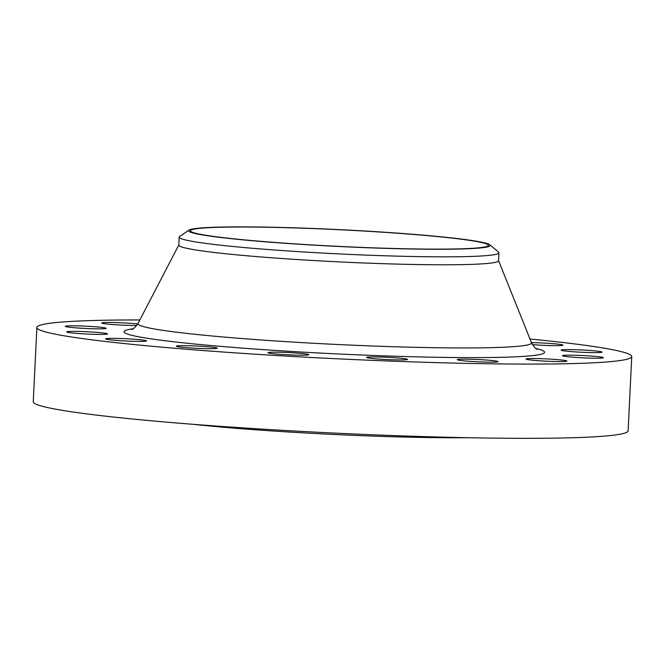 <?xml version="1.0" encoding="UTF-8"?>
<svg xmlns="http://www.w3.org/2000/svg" width="665" height="665" viewBox="0 0 665 665"><rect width="100%" height="100%" fill="white"/><g stroke="black" fill="none" stroke-linecap="round" stroke-linejoin="round"><path stroke-width="1" d="M104.222 334.37A20.474 1.139 2.8 0 0 107.506 333.905A20.474 1.139 2.8 0 0 92.884 332.093A20.474 1.139 2.8 0 0 69.9 331.444A20.474 1.139 2.8 0 0 66.608 331.91A20.474 1.139 2.8 0 0 81.23 333.722A20.474 1.139 2.8 0 0 104.222 334.37M143.224 341.336A20.474 1.139 2.8 0 0 146.516 340.879A20.474 1.139 2.8 0 0 131.894 339.067A20.474 1.139 2.8 0 0 108.91 338.418A20.474 1.139 2.8 0 0 105.619 338.876A20.474 1.139 2.8 0 0 120.24 340.688A20.474 1.139 2.8 0 0 143.224 341.336M213.939 348.635A20.474 1.139 2.8 0 0 217.231 348.177A20.474 1.139 2.8 0 0 202.609 346.365A20.474 1.139 2.8 0 0 179.625 345.717A20.474 1.139 2.8 0 0 176.333 346.174A20.474 1.139 2.8 0 0 190.955 347.986A20.474 1.139 2.8 0 0 213.939 348.635M305.592 355.143A20.474 1.139 2.8 0 0 308.884 354.686A20.474 1.139 2.8 0 0 294.262 352.874A20.474 1.139 2.8 0 0 271.27 352.226A20.474 1.139 2.8 0 0 267.987 352.683A20.474 1.139 2.8 0 0 282.608 354.495A20.474 1.139 2.8 0 0 305.592 355.143M404.229 359.873A20.474 1.139 2.8 0 0 407.52 359.416A20.474 1.139 2.8 0 0 392.899 357.604A20.474 1.139 2.8 0 0 369.906 356.955A20.474 1.139 2.8 0 0 366.623 357.421A20.474 1.139 2.8 0 0 381.245 359.233A20.474 1.139 2.8 0 0 404.229 359.873M494.835 362.109A20.474 1.139 2.8 0 0 498.118 361.652A20.474 1.139 2.8 0 0 483.497 359.84A20.474 1.139 2.8 0 0 460.513 359.191A20.474 1.139 2.8 0 0 457.221 359.649A20.474 1.139 2.8 0 0 471.842 361.469A20.474 1.139 2.8 0 0 494.835 362.109M563.612 361.511A20.474 1.139 2.8 0 0 566.904 361.045A20.474 1.139 2.8 0 0 552.283 359.233A20.474 1.139 2.8 0 0 529.298 358.593A20.474 1.139 2.8 0 0 526.007 359.05A20.474 1.139 2.8 0 0 540.628 360.862A20.474 1.139 2.8 0 0 563.612 361.511M600.096 358.161A20.474 1.139 2.8 0 0 603.388 357.704A20.474 1.139 2.8 0 0 588.766 355.883A20.474 1.139 2.8 0 0 565.782 355.243A20.474 1.139 2.8 0 0 562.49 355.7A20.474 1.139 2.8 0 0 577.112 357.512A20.474 1.139 2.8 0 0 600.096 358.161M598.733 352.575A20.474 1.139 2.8 0 0 602.016 352.118A20.474 1.139 2.8 0 0 587.394 350.297A20.474 1.139 2.8 0 0 564.41 349.657A20.474 1.139 2.8 0 0 561.119 350.114A20.474 1.139 2.8 0 0 575.74 351.926A20.474 1.139 2.8 0 0 598.733 352.575M532.449 344.645A20.474 1.139 2.8 0 0 559.722 345.601A20.474 1.139 2.8 0 0 563.014 345.143A20.474 1.139 2.8 0 0 552.366 343.614A20.474 1.139 2.8 0 0 531.46 342.641M102.851 328.784A20.474 1.139 2.8 0 0 106.142 328.319A20.474 1.139 2.8 0 0 91.521 326.507A20.474 1.139 2.8 0 0 68.537 325.858A20.474 1.139 2.8 0 0 65.245 326.324A20.474 1.139 2.8 0 0 79.867 328.136A20.474 1.139 2.8 0 0 102.851 328.784M137.73 323.988A20.474 1.139 2.8 0 0 105.02 322.517A20.474 1.139 2.8 0 0 101.728 322.974A20.474 1.139 2.8 0 0 114.388 324.653A20.474 1.139 2.8 0 0 136.732 325.484M465.999 248.835A151.055 8.429 -177.2 0 1 291.162 243.714A151.055 8.429 -177.2 0 1 188.96 230.098A151.055 8.429 -177.2 0 1 212.8 227.305A151.055 8.429 -177.2 0 1 377.088 231.736A151.055 8.429 -177.2 0 1 489.906 244.82A151.055 8.429 -177.2 0 1 465.999 248.835M489.906 244.82L498.542 252.11A160.066 8.936 -177.2 0 1 498.933 252.783A160.066 8.936 -177.2 0 1 473.206 256.374A160.066 8.936 -177.2 0 1 293.506 251.32A160.066 8.936 -177.2 0 1 179.193 237.147A160.066 8.936 -177.2 0 1 179.65 236.516L188.96 230.098M498.933 252.783L498.542 260.738A160.066 8.936 -177.2 0 1 472.815 264.329A160.066 8.936 -177.2 0 1 293.115 259.275A160.066 8.936 -177.2 0 1 178.802 245.102L179.193 237.147M530.005 339.017A297.787 16.625 -177.2 0 1 631.75 356.556A297.787 16.625 -177.2 0 1 583.887 363.231A297.787 16.625 -177.2 0 1 249.558 353.83A297.787 16.625 -177.2 0 1 36.883 327.463A297.787 16.625 -177.2 0 1 84.746 320.788A297.787 16.625 -177.2 0 1 139.85 319.94M631.75 356.556L628.117 430.804A297.787 16.625 -177.2 0 1 580.254 437.479A297.787 16.625 -177.2 0 1 245.925 428.077A297.787 16.625 -177.2 0 1 33.25 401.71L36.883 327.463M467.129 437.695A189.841 10.598 -177.2 0 1 192.8 424.278M214.363 227.438A149.193 8.329 -177.2 0 1 381.86 232.151A149.193 8.329 -177.2 0 1 488.418 245.36A149.193 8.329 -177.2 0 1 464.436 248.702A149.193 8.329 -177.2 0 1 296.939 243.997A149.193 8.329 -177.2 0 1 190.381 230.78A149.193 8.329 -177.2 0 1 214.363 227.438M178.81 244.986L138.029 323.448A197.031 10.997 2.8 0 0 276.249 341.012A197.031 10.997 2.8 0 0 499.864 347.388A197.031 10.997 2.8 0 0 531.476 342.691C534.02 346.98 535.94 349.175 537.245 349.275M535.932 348.493A210.564 11.754 -177.2 0 1 510.787 357.014A210.564 11.754 -177.2 0 1 245.767 348.369A210.564 11.754 -177.2 0 1 133.025 328.784M498.55 260.622L531.476 342.691M138.029 323.448C135.078 327.471 132.95 329.466 131.645 329.441L131.653 329.441"/></g></svg>
